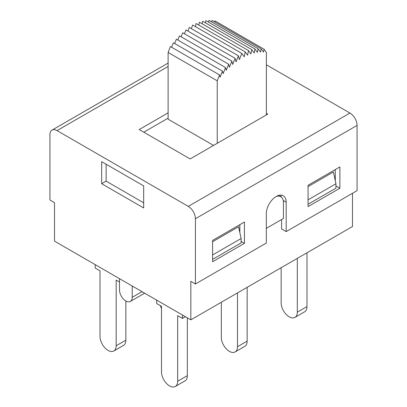 <?xml version="1.0" encoding="UTF-8"?>
<svg xmlns="http://www.w3.org/2000/svg" width="407" height="407" viewBox="0 0 407 407"><rect width="100%" height="100%" fill="white"/><g stroke="black" fill="none" stroke-linecap="round" stroke-linejoin="round"><path stroke-width="0.61" d="M352.493 193.3L352.493 226.516L190.837 319.851L54.507 241.142L54.507 202.635L49.924 199.99L49.924 134.727A10.078 5.82 60 0 1 52.015 130.113A10.078 5.82 60 0 1 57.051 130.611L168.111 66.494M190.837 319.851L190.837 281.339L195.416 283.984L266.315 243.05L266.315 213.655A14.042 8.104 -60 0 1 272.446 199.527A14.042 8.104 -60 0 1 283.267 195.762A14.042 8.104 -60 0 1 286.177 202.193L286.177 231.588L357.076 190.654L357.076 125.397A10.078 5.82 -120 0 0 349.949 113.049L188.288 206.38A10.078 5.82 60 0 1 195.416 218.727L195.416 283.984M188.288 206.38L57.051 130.611M101.669 183.71L143.676 207.962L143.676 185.913L101.669 161.66L101.669 183.71L106.125 181.135L143.676 202.818M308.068 186.61L333.399 171.988L335.943 183.745L335.943 188.156L308.068 204.248M335.307 180.805L335.307 169.561M132.219 286.009L132.219 297.324A9 5.194 60 0 1 130.352 301.445A9 5.194 60 0 1 123.418 299.033A9 5.194 60 0 1 119.49 289.977L119.49 278.658M335.943 183.745L308.068 199.842M212.602 259.366L241.112 242.908L241.112 238.497L212.602 254.96M241.112 238.497L238.568 226.74L212.602 241.727M266.315 228.352L283.44 218.473L283.44 202.671A13.049 7.535 120 0 0 280.733 196.693A13.049 7.535 120 0 0 276.363 196.393M106.125 164.235L106.125 181.135M95.177 264.621L95.177 268.004L100.015 270.797L100.015 336.421A11.432 6.598 60 0 0 105.001 347.929A11.432 6.598 60 0 0 113.812 350.992A11.432 6.598 60 0 0 116.178 345.757L116.178 280.128L119.49 282.041M113.812 350.992L123.484 345.406A11.432 6.598 -120 0 0 125.855 340.171L116.178 345.757M125.855 301.002L125.855 340.171M161.493 308.496A11.432 6.598 60 0 1 160.414 305.667M306.985 252.793L306.985 306.588L297.314 312.174A11.432 6.598 60 0 1 294.943 317.404A11.432 6.598 60 0 1 286.136 314.341A11.432 6.598 60 0 1 281.145 302.839L281.145 267.709M294.943 317.404L304.619 311.818A11.432 6.598 -120 0 0 306.985 306.588M297.314 258.374L297.314 312.174M156.659 300.117L156.659 303.5L161.493 306.293L161.493 371.917A11.432 6.598 60 0 0 166.483 383.425A11.432 6.598 60 0 0 175.295 386.487A11.432 6.598 60 0 0 177.661 381.252L177.661 315.623L182.499 318.416L185.424 316.727M187.332 317.831L187.332 375.666L177.661 381.252M175.295 386.487L184.966 380.901A11.432 6.598 -120 0 0 187.332 375.666M182.499 315.038L182.499 318.416M247.161 287.332L247.161 341.127L237.485 346.713A11.432 6.598 60 0 1 235.119 351.943A11.432 6.598 60 0 1 226.312 348.88A11.432 6.598 60 0 1 221.322 337.378L221.322 302.248M235.119 351.943L244.795 346.362A11.432 6.598 -120 0 0 247.161 341.127M237.485 292.918L237.485 346.713M286.177 231.588L281.593 228.943L281.593 219.536M281.339 197.115A14.042 8.104 120 0 0 280.591 195.106M239.84 232.616L239.84 224.679M266.382 64.799L349.949 113.049M339.891 166.916L339.891 188.227L308.068 206.603L308.068 185.287L339.891 166.916M212.602 261.721L212.602 240.405L244.424 222.034L244.424 243.345L212.602 261.721M266.382 113.304L267.781 114.113L190.135 158.944L139.219 129.548L168.111 112.866M168.111 118.157L143.803 132.194M339.891 188.227L335.943 185.953M244.424 243.345L241.112 241.437M219.546 74.929L217.246 80.82L168.111 52.452L170.411 46.561L219.546 74.929L220.131 77.137L222.471 71.123L223.138 73.631L225.509 67.542L226.251 70.335L228.642 64.199L229.451 67.267L231.848 61.121L232.728 64.438L235.114 58.318L236.055 61.869L238.416 55.81L239.413 59.57L241.814 53.409L244.215 56.797L245.212 51.882L247.573 55.215L248.514 50.58L250.9 53.943L251.78 49.613L254.177 52.991L254.986 48.993L257.377 52.366L258.119 48.718L260.49 52.065L261.157 48.789L263.497 52.096L264.082 49.211L266.382 52.452L266.382 114.922M217.246 143.289L217.246 80.82M171.591 47.243L173.341 42.755L222.471 71.123M174.679 43.529L176.379 39.174L225.509 67.542M177.869 40.039L179.507 35.836L228.642 64.199M181.146 36.778L182.718 32.753L231.848 61.121M184.488 33.776L185.979 29.95L235.114 58.318M187.876 31.044L189.28 27.442L238.416 55.81M191.295 28.602L192.679 25.041L241.814 53.409M195.446 26.638L196.077 23.514L245.212 51.882M198.799 25.086L199.379 22.212L248.514 50.58M202.126 23.799L202.645 21.245L251.78 49.613M205.403 22.838L205.85 20.625L254.986 48.993M208.608 22.212L208.984 20.35L258.119 48.718M211.716 21.927L212.022 20.426L261.157 48.789M214.718 21.983L214.947 20.849L264.082 49.211M213.558 145.421L168.111 119.185L168.111 52.452M142.018 291.666L132.219 297.324M195.416 218.727L357.076 125.397M286.177 202.193L283.216 200.483M144.658 293.188L130.352 301.445M280.733 196.693L278.561 195.441M52.015 130.113L168.111 63.085"/></g></svg>
